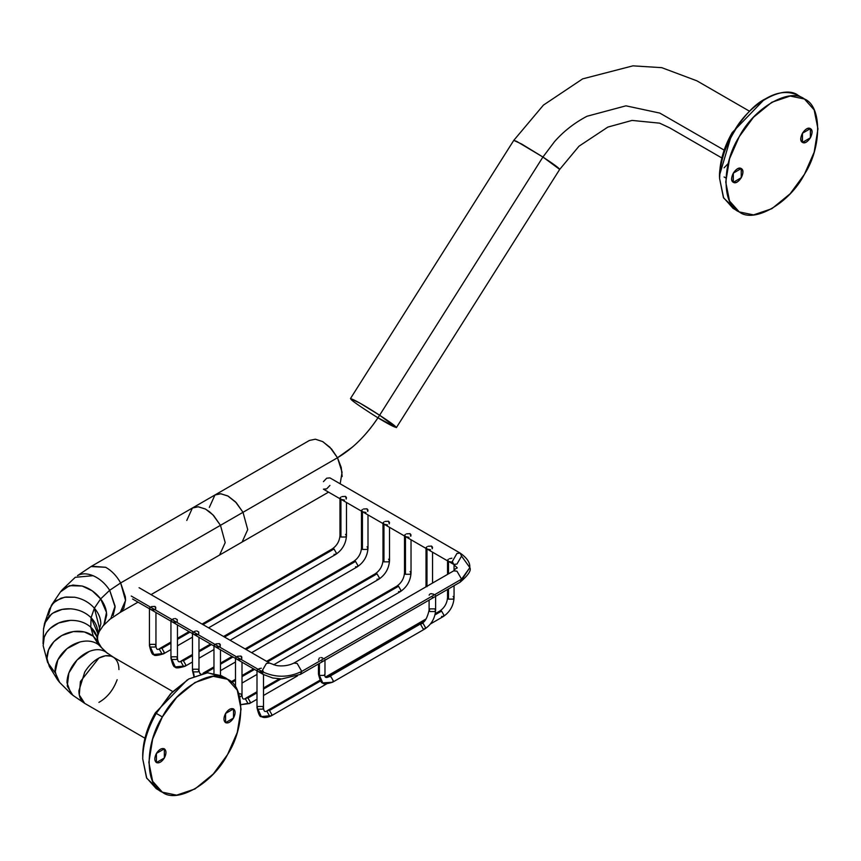 <?xml version="1.0" encoding="UTF-8"?>
<svg xmlns="http://www.w3.org/2000/svg" width="861" height="861" viewBox="0 0 861 861"><rect width="100%" height="100%" fill="white"/><g stroke="black" fill="none" stroke-linecap="round" stroke-linejoin="round"><path stroke-width="1.29" d="M810.395 128.633C815.722 131.216 807.36 145.703 802.463 142.377L802.463 142.377C797.125 139.805 805.498 125.308 810.395 128.633L810.395 128.633C812.526 130.452 812.526 133.509 810.395 137.803C807.747 141.796 805.1 143.324 802.463 142.377C800.321 140.558 800.321 137.502 802.463 133.218C805.1 129.225 807.747 127.697 810.395 128.633L810.395 137.803L802.463 142.377L802.463 133.218L810.395 128.633C812.526 130.452 812.526 133.509 810.395 137.803C807.747 141.796 805.1 143.324 802.463 142.377C800.321 140.558 800.321 137.502 802.463 133.218C805.1 129.225 807.747 127.697 810.395 128.633M741.246 168.562C746.573 171.135 738.211 185.632 733.314 182.295L733.314 182.295C727.975 179.723 736.349 165.226 741.246 168.562L741.246 168.562C743.387 170.381 743.387 173.427 741.246 177.721C738.598 181.714 735.951 183.242 733.314 182.295C731.172 180.487 731.172 177.431 733.314 173.136C735.951 169.143 738.598 167.615 741.246 168.562L741.246 177.721L733.314 182.295L733.314 173.136L741.246 168.562C743.387 170.381 743.387 173.427 741.246 177.721C738.598 181.714 735.951 183.242 733.314 182.295C731.172 180.487 731.172 177.431 733.314 173.136C735.951 169.143 738.598 167.615 741.246 168.562M736.327 209.901L723.66 198.019L719.602 178.539C717.547 153.387 742.892 109.476 765.709 98.692C777.472 91.718 788.332 90.642 798.298 95.463L804.443 99.015C789.774 87.176 753.924 107.873 739.255 136.651C721.669 163.741 721.669 205.144 739.255 211.924C753.924 223.763 789.774 203.067 804.443 174.288C822.029 147.199 822.029 105.795 804.443 99.015L814.162 109.907L817.95 128.859L814.162 152.182L804.443 174.288L790.161 193.747L771.854 208.696L753.547 214.895L739.255 211.924L729.547 201.033L725.748 182.08L729.547 158.758L739.255 136.651L753.536 117.193L771.854 102.244L790.161 96.045L804.443 99.015L798.298 95.463C783.628 83.625 747.778 104.321 733.109 133.1C724.671 147.446 720.173 162.589 719.602 178.539L723.401 197.492L733.109 208.384L739.255 211.924M719.699 175.041L719.635 176.72L719.699 175.041M764.137 99.628L732.205 132.583L719.602 174.987C719.904 160.867 724.112 146.736 732.205 132.583M724.09 167.82L728.202 163.547M156.422 753.407L164.354 748.833L164.354 757.992L156.422 762.566L156.422 753.407C159.059 749.414 161.707 747.886 164.354 748.833C166.485 750.652 166.485 753.698 164.354 757.992C161.707 761.985 159.059 763.513 156.422 762.566C154.28 760.747 154.28 757.702 156.422 753.407L164.354 748.833L164.354 757.992L156.422 762.566L156.422 753.407C159.059 749.414 161.707 747.886 164.354 748.833C166.485 750.652 166.485 753.698 164.354 757.992C161.707 761.985 159.059 763.513 156.422 762.566C154.28 760.747 154.28 757.702 156.422 753.407M225.571 713.489L233.503 708.904L233.503 718.063L225.571 722.648L225.571 713.489C228.208 709.486 230.856 707.968 233.503 708.904C235.634 710.723 235.634 713.78 233.503 718.063C230.856 722.067 228.208 723.584 225.571 722.648C223.429 720.829 223.429 717.773 225.571 713.489L233.503 708.904L233.503 718.063L225.571 722.648L225.571 713.489C228.208 709.486 230.856 707.968 233.503 708.904C235.634 710.723 235.634 713.78 233.503 718.063C230.856 722.067 228.208 723.584 225.571 722.648C223.429 720.829 223.429 717.773 225.571 713.489M227.552 679.275L221.406 675.734L207.124 672.764L188.817 678.963L170.5 693.912L156.218 713.371L162.363 716.922C144.777 744.012 144.777 785.404 162.363 792.195C177.032 804.034 212.882 783.338 227.552 754.559C245.137 727.47 245.137 686.066 227.552 679.275C212.882 667.447 177.032 688.143 162.363 716.922L176.645 697.453L194.963 682.504L213.27 676.315L227.552 679.275L237.27 690.167L241.058 709.12L237.27 732.453L227.552 754.559L213.27 774.017L194.963 788.967L176.645 795.155L162.363 792.195L152.655 781.304L148.856 762.351L152.655 739.018L162.363 716.922L156.218 713.371C147.414 728.944 142.915 744.087 142.711 758.799L146.51 777.752L156.218 788.644L162.363 792.195M159.436 790.172L146.768 778.29L142.711 758.799C142.915 744.087 147.414 728.944 156.218 713.371L171.845 692.492L188.817 678.963L207.716 672.721L224.334 677.758M142.808 755.312L142.743 756.98L142.711 755.258C143.012 741.138 147.22 726.996 155.314 712.843C147.102 727.384 142.904 741.515 142.711 755.258M187.246 679.889L155.314 712.843M461.561 579.152L456.954 571.166L453.693 570.843L456.954 571.166L461.561 579.152L301.759 671.419L300.403 674.4L301.759 671.419L461.561 579.152L460.215 582.133L469.837 567.614L461.561 579.152M323.424 481.654L326.685 478.21L329.935 477.887L460.215 553.106L456.954 553.429L452.348 561.404L453.693 564.396L452.348 561.404L456.954 553.429L460.215 553.106L461.561 556.088L456.954 564.073L453.693 564.396C459.591 570.509 457.18 565.709 453.693 570.843L293.881 663.11L297.142 663.433L301.759 671.419L297.142 663.433L293.881 663.11C286.239 666.909 277.769 666.005 275.52 665.262L269.676 663.11L266.415 663.433L261.798 671.419L266.415 663.433L269.676 663.11L139.095 587.719M461.561 556.088L469.837 567.614C471.516 570.316 468.309 575.159 460.215 582.133L300.403 674.4L281.773 678.952L272.754 678.005L263.154 674.4L261.798 671.419L131.227 596.027L261.798 671.419L263.154 674.4L132.572 599.008M301.759 671.419C288.435 677.833 275.122 677.833 261.798 671.419C275.122 677.833 288.435 677.833 301.759 671.419M329.935 485.421L326.685 488.854L323.424 489.177L453.693 564.396M448.495 599.127L453.101 599.127L454.059 597.792L453.101 599.127L448.495 599.127L448.495 588.902L448.495 599.127L447.537 597.792L448.495 599.127M448.495 573.846L448.495 561.394L448.495 573.846M448.495 561.135L447.537 560.177L448.484 559.198M449.56 558.692L451.896 558.186M452.025 562.168L449.56 561.663M430.425 623.967L443.211 616.584L443.878 615.088L441.575 611.095L434.977 614.905L441.575 611.095L439.949 610.933L441.575 611.095L443.878 615.088L443.211 616.584L441.575 616.422M453.101 596.458L454.059 597.792L454.059 585.695M257.945 671.149L256.998 670.192L256.998 707.796C258.558 714.361 260 717.288 261.324 716.589L269.471 715.782L261.324 716.589L256.998 707.796L257.945 706.472L262.562 706.472L263.509 707.796L262.562 709.13L257.945 709.13L261.324 716.589C263.552 718.009 266.813 717.794 271.107 715.943L271.775 714.458L269.471 710.465L271.775 714.458L271.107 715.943L269.471 715.782L267.168 711.789L267.846 710.303L269.471 710.465L320.572 680.954L269.471 710.465L267.846 710.303L320.023 680.168M326.728 677.403L424.333 621.05L326.728 677.403M263.272 671.149L262.573 671.86M261.486 672.172L259.01 671.666M256.998 670.192L257.945 669.212M259.021 668.696L261.357 668.201M256.998 707.796L257.945 709.13L262.562 709.13L263.509 707.796C263.724 711.67 265.166 712.51 267.846 710.303M405.466 536.295L405.466 574.276L404.509 572.952L405.466 574.276L410.073 574.276L411.031 572.952L410.073 574.276L405.466 574.276L405.466 536.295L404.509 535.338L405.466 534.358M406.532 533.852L410.073 533.648L410.783 536.306M410.783 534.38L411.031 535.348M409.007 537.329L406.532 536.823M273.669 664.789L400.182 591.744L400.86 590.248L398.546 586.255L267.556 661.883L398.546 586.255L396.921 586.093L398.546 586.255L400.86 590.248L400.182 591.744L398.546 591.582M410.073 571.618L411.031 572.952L411.031 539.761M231.835 682.504L235.483 680.405L231.835 682.504M242.006 676.638L254.512 669.417L242.006 676.638M215.993 643.856L219.533 643.662L220.244 646.31L220.244 644.394M218.457 647.332L215.993 646.826M214.927 646.31L213.969 645.352L214.916 644.372M362.438 511.456L362.438 549.436L361.48 548.113L362.438 549.436L367.044 549.436L368.002 548.113L367.044 549.436L362.438 549.436L362.438 511.456L361.48 510.498L362.438 509.518M363.503 509.012L367.044 508.808L367.765 511.466M367.755 509.54L368.002 510.508M365.979 512.489L363.503 511.983M230.091 640.261L357.154 566.904L357.832 565.408L355.528 561.415L224.527 637.043L355.528 561.415L353.893 561.254L355.528 561.415L357.832 565.408L357.154 566.904L355.528 566.742M367.044 546.778L368.002 548.113L368.002 514.921M192.455 661.991L185.05 666.263L185.728 664.767L183.425 660.774L185.728 664.767L185.05 666.263L183.425 666.102L181.122 662.109L181.789 660.613L183.425 660.774L192.455 655.565L183.425 660.774L181.789 660.613L192.455 654.457M198.977 651.799L211.494 644.577L198.977 651.799M171.899 621.47L170.941 620.512L170.941 658.116L171.899 659.451L170.941 658.116L171.899 656.792L176.505 656.792L177.463 658.116L176.505 659.451L171.899 659.451L175.278 666.909L183.425 666.102L175.278 666.909L171.899 659.451L176.505 659.451L177.463 658.116C177.667 661.991 179.11 662.83 181.789 660.613M175.3 618.521L177.215 619.543L177.215 621.47L177.215 619.543M175.44 622.492L172.964 621.986M170.941 620.512L171.899 619.522M172.964 619.016L174.202 618.639M319.409 675.422L324.027 675.422L324.974 674.088L324.027 675.422L319.409 675.422L319.409 663.422L319.409 675.422L318.462 674.088L322.789 682.881L319.409 675.422M318.516 660.032L319.42 657.847M320.787 657.546L322.649 657.933M322.961 661.033L321.723 661.431M332.572 682.235L333.239 680.739L330.936 676.746L329.311 676.585L330.936 676.746L333.239 680.739L332.572 682.235L322.789 682.881C322.843 684.366 326.104 684.151 332.572 682.235L424.764 629.004L425.442 627.508L423.138 623.515L421.503 623.353L423.138 623.515L425.442 627.508L424.764 629.004L423.138 628.842L420.835 624.849L421.503 623.353L329.311 676.585C325.845 678.35 324.403 677.51 324.974 674.088L324.974 659.548M434.665 608.878L435.612 610.212L434.665 611.547L430.048 611.547L429.101 610.212L430.048 608.878L434.665 608.878M434.665 594.682L435.235 595.08M433.287 597.276L432.362 597.556M429.155 595.177L429.478 594.477M430.048 593.972L431.253 593.67M431.113 593.67L433.589 594.176M429.101 600.106L429.101 610.212L430.048 611.547L434.665 611.547L435.612 610.212C435.063 618.241 431.447 624.505 424.764 629.004M340.924 499.036L340.924 537.016L339.977 535.693L340.924 537.016L345.541 537.016L346.488 535.693L345.541 537.016L340.924 537.016L340.924 499.036L339.977 498.078L340.924 497.098M341.989 496.593L345.541 496.388L346.251 499.046M346.251 497.12L346.488 498.088M344.465 500.069L341.989 499.563M208.577 627.841L335.639 554.484L336.317 552.988L334.014 548.995L203.013 624.623L334.014 548.995L332.378 548.834L334.014 548.995L336.317 552.988L335.639 554.484L334.014 554.323M345.541 534.358L346.488 535.693L346.488 502.501M170.941 649.571L163.536 653.843L164.214 652.347L161.911 648.355L164.214 652.347L163.536 653.843L161.911 653.682L159.608 649.689L160.275 648.193L161.911 648.355L170.941 643.145L161.911 648.355L160.275 648.193L170.941 642.037M177.463 639.379L189.98 632.157L177.463 639.379M150.384 609.05L149.427 608.092L149.427 645.696L150.384 647.031L149.427 645.696L150.384 644.362L154.991 644.362L155.949 645.696L154.991 647.031L150.384 647.031L153.764 654.489L161.911 653.682L153.764 654.489L150.384 647.031L154.991 647.031L155.949 645.696C156.153 649.571 157.606 650.41 160.275 648.193M151.45 606.596L154.991 606.402L155.701 609.05L155.701 607.123M153.925 610.072L151.45 609.566M149.427 608.092L150.384 607.102M383.952 523.875L383.952 561.856L382.994 560.533L383.952 561.856L388.559 561.856L389.516 560.533L388.559 561.856L383.952 561.856L383.952 523.875L382.994 522.918L383.952 521.938M385.018 521.432L388.559 521.228L389.269 523.886M389.269 521.96L389.516 522.928M387.493 524.909L385.018 524.403M251.606 652.681L378.668 579.324L379.346 577.828L377.032 573.835L246.042 649.463L377.032 573.835L375.407 573.674L377.032 573.835L379.346 577.828L378.668 579.324L377.032 579.162M388.559 559.198L389.516 560.533L389.516 527.341M202.948 673.356L204.649 673.054L203.304 673.044L213.969 666.877M205.37 672.947L213.969 667.985L205.37 672.947M220.491 664.218L232.997 656.997L220.491 664.218M193.413 633.89L192.455 632.932L192.455 670.536L193.413 671.871L192.455 670.536L193.413 669.212L198.019 669.212L198.977 670.536L198.019 671.871L193.413 671.871L194.188 676.219L193.413 671.871L198.019 671.871L198.977 670.536L199.774 673.463L200.839 673.862M196.814 630.941L198.73 631.974L198.73 633.89L198.73 631.974M196.954 634.912L194.478 634.406M192.455 632.932L193.413 631.942M194.478 631.436L195.716 631.059M425.904 586.89L426.023 585.372L426.636 586.47L426.023 585.372L426.023 547.757L426.981 546.778M426.981 548.715L426.981 586.696L426.981 548.715L426.023 547.757M428.046 546.272L431.587 546.078L432.297 548.726M432.297 546.8L432.545 547.768M430.522 549.748L428.046 549.243M256.998 699.25L249.593 703.523L250.26 702.038L247.957 698.045L250.26 702.038L249.593 703.523L247.957 703.362L245.654 699.369L246.332 697.884L247.957 698.045L256.998 692.825L247.957 698.045L246.332 697.884L256.998 691.727M263.509 689.058L281.041 678.942L263.509 689.058M238.637 693.503L241.048 694.052L242.006 695.376L239.724 697.173L242.006 695.376C242.21 699.25 243.652 700.09 246.332 697.884M240.886 704.642L247.957 703.362L240.886 704.642M237.507 656.276L241.048 656.082L241.758 658.73L241.758 656.814M239.971 659.752L237.507 659.246M236.431 658.73L235.483 657.772L236.431 656.792M209.32 507.43L214.949 494.989L220.857 493.762L228.122 496.108L235.44 501.823L243.006 512.306L337.49 457.751L329.924 447.268L322.606 441.564L315.352 439.207L309.433 440.445L214.949 494.989L220.545 493.74L227.756 495.914L236.28 502.706L243.006 512.306L247.731 529.612L242.113 542.043L247.731 529.612L243.006 512.306L220.47 525.318L225.195 542.624L219.566 555.054L225.195 542.624L220.47 525.318L337.49 457.751L341.214 467.415L342.172 476.542M340.192 483.807L342.065 472.162L337.49 457.751L352.59 446.956C362.847 438.088 371.855 427.519 379.615 415.25L396.372 427.626L377.979 417.768M542.925 157.036L516.751 141.419L513.769 140.375L521.626 144.002L542.925 157.036L379.615 415.25L542.925 157.036L559.682 169.413C559.316 168.261 553.731 164.139 542.925 157.036L554.581 141.57C563.632 131.302 574.427 122.875 586.965 116.267L625.947 105.828L659.795 113.082L724.155 150.115L659.795 113.082L625.947 105.828L586.965 116.267C574.427 122.875 563.632 131.302 554.581 141.57L542.925 157.036M748.984 110.908L696.893 80.826L661.765 67.664L632.943 65.845L582.66 78.868L543.442 105.096L513.769 140.375L350.459 398.589L359.866 403.099L379.615 415.25C352.849 397.674 338.265 391.97 365.086 409.567C393.595 428.509 409.944 434.902 379.615 415.25C367.464 434.159 353.419 448.333 337.49 457.751L331.55 449.022L323.058 441.822M721.83 157.95L669.729 127.88L659.644 123.166L632.039 120.422L607.844 127.094L578.99 146.209L559.682 169.413L396.372 427.626M186.783 520.442L192.401 508.012L197.998 506.752L205.209 508.926L209.567 511.811L213.743 515.717L220.47 525.318L212.904 514.835L205.585 509.12L198.321 506.774L192.401 508.012L214.949 494.989M192.401 508.012L91.567 566.226L105.655 567.281C111.629 570.606 116.633 575.826 120.658 582.94L220.47 525.318L120.658 582.94L125.351 596.834L125.566 600.117L123.769 608.372L119.733 612.698M172.114 691.157L113.071 657.018L110.994 656.114L105.472 655.77L98.907 658.03L80.417 681.514L79.277 694.945L84.744 703.394L72.798 695.257L67.255 686.131L68.869 672.925L77.113 659.957L89.264 651.433C95.969 648.828 101.576 649.086 106.075 652.207L114.007 657.632C117.268 660.183 118.915 664.175 118.936 669.589M144.939 738.2L84.744 703.394C80.923 701.058 78.964 696.872 78.889 690.823L84.755 672.021C88.705 665.682 93.418 661.022 98.907 658.03C104.924 654.952 109.95 654.823 114.007 657.632M107.464 653.391L98.477 644.641L106.075 652.207C101.566 649.086 95.958 648.828 89.264 651.433C83.162 653.994 77.91 658.288 73.508 664.315C69.235 670.418 67.05 676.531 66.964 682.676L71.076 693.837L73.508 695.71M117.139 679.727C113.351 690.038 107.27 697.582 98.907 702.382M106.667 652.606L98.477 644.641C93.483 641.025 87.262 640.153 79.815 642.015L66.975 648.667L57.838 659.86L55.126 672.323L59.624 682.418L71.076 693.837M79.815 642.015C87.252 640.143 93.472 641.025 98.477 644.641L93.3 636.225C87.951 632.071 81.311 630.51 73.379 631.565L61.82 635.515L53.909 641.639L48.56 649.829L46.978 658.536L49.325 666.479L57.45 679.673L55.061 670.816C55.158 664.681 57.579 658.805 62.336 653.176C67.201 647.633 73.034 643.91 79.815 642.015M101.264 647.224L97.261 640.713L93.3 636.225L98.477 644.641M59.657 682.45L57.45 679.673M73.379 631.565L84.313 631.942L93.3 636.225L90.76 627.163C85.261 622.438 78.426 620.178 70.258 620.394L58.656 622.977L50.089 628.498L46.612 632.555L44.245 637.129L43.168 645.718L47.603 662.432L46.957 657.653C47.054 651.551 49.647 645.933 54.717 640.81C59.915 635.805 66.136 632.727 73.379 631.565M98.509 642.758L96.798 636.613L90.76 627.163L93.3 636.225L99.155 645.061M54.717 672.204L47.603 662.432M70.258 620.394C78.437 620.168 85.271 622.428 90.76 627.163L91.083 617.703C85.616 612.408 78.803 609.448 70.656 608.813L62.121 609.405L52.919 613.107L48.916 616.368L45.913 620.372L43.556 628.627L43.05 643.673C43.158 637.57 45.816 632.232 51.047 627.647C56.406 623.192 62.81 620.77 70.258 620.394M97.551 639.303L97.756 633.309L91.083 617.703L90.76 627.163C95.194 631.264 97.433 636.031 97.465 641.467M70.656 608.813C78.792 609.437 85.605 612.408 91.083 617.703L94.387 608.167C89.092 602.323 82.516 598.675 74.659 597.233L66.157 596.996L60.948 598.201L53.436 602.84L49.432 609.233L44.524 623.439L51.499 614.087C56.837 610.191 63.219 608.436 70.656 608.813M97.659 636.01L99.876 629.585L94.387 608.167L91.083 617.703C95.506 622.277 97.734 627.282 97.767 632.695M43.545 629.294L44.524 623.439M74.659 597.233C82.505 598.675 89.081 602.313 94.387 608.167L100.651 598.89C95.689 592.529 89.544 588.246 82.215 586.04L69.472 585.663L60.464 591.894L51.38 605.348L56.148 600.601L64.64 597.222L74.659 597.233M99.166 631.651L103.966 624.548L106.484 612.44L100.651 598.89L94.387 608.167C98.649 613.172 100.802 618.392 100.834 623.827L98.466 632.631M48.485 614.991L51.38 605.348M82.215 586.04L92.321 590.904L100.651 598.89L109.691 590.28C105.225 583.457 99.682 578.592 93.063 575.697L75.273 577.3L62.487 589.494L64.941 587.6L72.873 585.06L82.215 586.04M103.083 625.861L110.854 618.446L115.094 606.176L109.691 590.28L100.651 598.89C104.633 604.325 106.635 609.749 106.667 615.184L104.461 623.762M60.453 591.905L62.487 589.494M93.063 575.697C99.693 578.603 105.236 583.457 109.691 590.28L120.658 582.94C116.633 575.837 111.629 570.617 105.655 567.281L91.029 566.56L77.49 575.643C81.817 573.232 87.015 573.243 93.063 575.697M109.261 619.726L120.271 612.365L125.555 600.472L120.658 582.94L109.691 590.28L115.116 607.123L113.125 615.497M725.888 178.012L724.09 176.979M804.443 99.015L798.298 95.463M460.215 553.106C471.656 561.189 469.482 566.904 469.837 567.614M454.059 570.628L454.059 564.612M435.268 613.635L439.949 610.933C444.491 607.715 447.02 603.335 447.537 597.792L447.537 589.451M447.537 574.405L447.537 560.834M443.211 616.584C449.883 612.085 453.499 605.821 454.059 597.792M271.107 715.943L326.567 683.925M325.684 676.907L425.991 618.994M263.509 674.604L263.509 707.796M266.598 661.334L396.921 586.093C401.463 582.875 403.992 578.495 404.509 572.952L404.509 535.338M400.182 591.744C406.855 587.245 410.482 580.981 411.031 572.952M242.006 683.064L256.998 674.411M231.103 681.826L235.483 679.307M242.006 675.541L253.564 668.868M220.491 649.764L220.491 675.228M213.969 646.008L213.969 673.054M223.569 636.494L353.893 561.254C358.445 558.036 360.974 553.655 361.48 548.113L361.48 510.498M357.154 566.904C363.837 562.405 367.453 556.141 368.002 548.113M198.977 658.224L213.969 649.571M198.977 650.701L210.536 644.028M170.941 658.116C172.512 664.681 173.954 667.609 175.278 666.909C175.332 668.405 178.582 668.19 185.05 666.263M177.463 624.925L177.463 658.116M322.789 682.881C321.465 683.58 320.023 680.642 318.462 674.088L318.462 663.982M429.101 610.212C427.282 618.015 424.753 622.395 421.503 623.353M435.612 595.672L435.612 610.212M202.066 624.074L332.378 548.834C336.931 545.616 339.46 541.235 339.977 535.693L339.977 498.078M335.639 554.484C342.323 549.985 345.939 543.721 346.488 535.693M177.463 645.804L192.455 637.151M177.463 638.281L189.022 631.608M149.427 645.696C150.998 652.261 152.44 655.189 153.764 654.489C153.818 655.985 157.079 655.77 163.536 653.843M155.949 612.505L155.949 645.696M245.084 648.914L375.407 573.674C379.949 570.456 382.488 566.075 382.994 560.533L382.994 522.918M378.668 579.324C385.351 574.825 388.968 568.561 389.516 560.533M220.491 670.644L235.483 661.991M220.491 663.121L232.05 656.448M192.455 670.536L193.865 676.359M198.977 637.344L198.977 670.536M432.545 583.058L432.545 552.181M263.509 695.484L297.497 675.863M263.509 687.961L279.244 678.877M249.593 703.523L240.886 704.685M242.006 662.195L242.006 695.376M235.483 658.428L235.483 686.96M328.547 492.137L151.041 594.617M138.008 602.151L120.002 612.537"/></g></svg>
